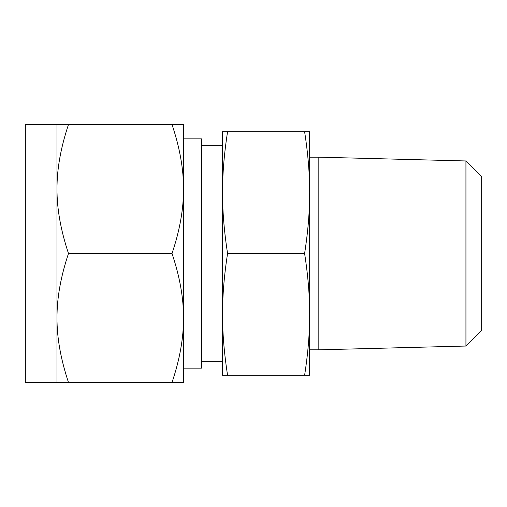 <?xml version="1.0" encoding="UTF-8"?>
<svg xmlns="http://www.w3.org/2000/svg" width="507" height="507" viewBox="0 0 507 507"><rect width="100%" height="100%" fill="white"/><g stroke="black" fill="none" stroke-linecap="round" stroke-linejoin="round"><path stroke-width="0.76" d="M227.58 131.706C224.176 153.494 222.497 173.793 222.535 192.603L222.535 131.706L309.657 131.706L309.657 192.603L309.657 157.183L318.833 157.183L318.833 349.817L309.657 349.817M309.657 314.397L309.657 253.5L309.657 375.294L304.606 375.294C308.009 353.506 309.695 333.207 309.657 314.397C309.695 295.739 308.015 275.44 304.606 253.5C308.009 231.712 309.695 211.413 309.657 192.603L309.657 253.5M309.657 192.603C309.695 173.945 308.015 153.646 304.606 131.706M465.933 160.96L481.65 176.677L481.65 330.323L465.933 346.04L465.933 160.96L318.833 157.183M227.58 375.294L222.535 375.294L222.535 192.603C222.491 211.261 224.176 231.56 227.58 253.5C224.176 275.288 222.497 295.587 222.535 314.397C222.491 333.055 224.176 353.354 227.58 375.294L304.606 375.294M227.58 253.5L304.606 253.5M222.535 192.603L222.535 253.5M222.535 314.397L222.535 361.339L201.444 361.339M183.528 368.164L201.444 368.164L201.444 138.836L183.528 138.836L183.528 382.474L172.012 382.474C179.77 359.4 183.61 337.903 183.528 317.984C183.616 298.224 179.782 276.727 172.012 253.5C179.77 230.432 183.61 208.935 183.528 189.016C183.616 169.249 179.782 147.752 172.012 124.526L68.502 124.526C60.745 147.6 56.904 169.097 56.987 189.016L56.987 124.526L68.502 124.526M56.987 124.526L25.35 124.526L25.35 382.474L56.987 382.474L56.987 189.016C56.898 208.776 60.739 230.273 68.502 253.5C60.745 276.569 56.904 298.065 56.987 317.984C56.898 337.751 60.739 359.248 68.502 382.474L56.987 382.474M183.528 253.5L183.528 317.984M172.012 124.526L183.528 124.526L183.528 189.016M172.012 382.474L68.502 382.474M172.012 253.5L68.502 253.5M465.933 346.04L318.833 349.817M222.535 145.661L201.444 145.661"/></g></svg>
